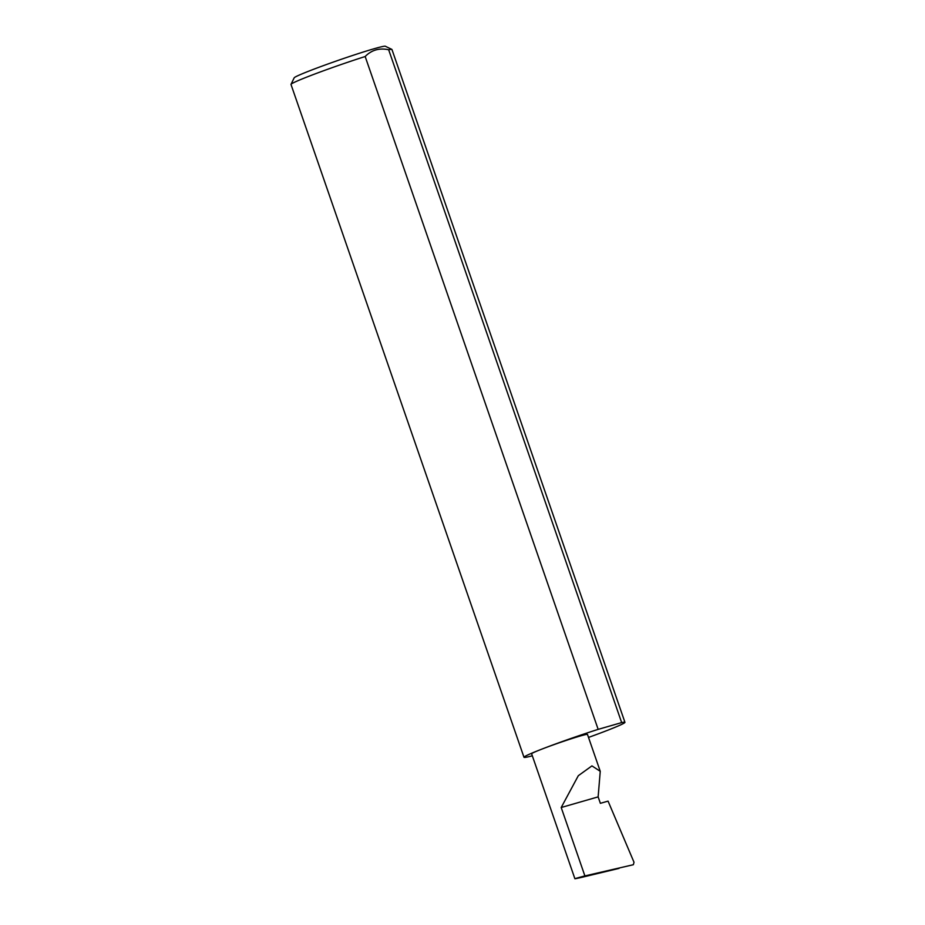 <?xml version="1.0" encoding="UTF-8"?>
<svg xmlns="http://www.w3.org/2000/svg" width="925" height="925" viewBox="0 0 925 925"><rect width="100%" height="100%" fill="white"/><g stroke="black" fill="none" stroke-linecap="round" stroke-linejoin="round"><path stroke-width="1.39" d="M598.14 796.876L600.244 771.311L591.931 765.888L578.31 775.705L561.197 807.513L598.14 796.876L600.371 803.328L608.06 801.119L634.007 862.25L633.371 864.713L584.889 875.917C572.933 879.097 571.939 879.559 581.894 877.305L619.091 868.378M588.508 737.422A53.419 2.428 160.9 0 0 607.852 730.195A53.419 2.428 160.9 0 0 624.942 722.332L391.946 49.487A53.419 2.428 160.9 0 0 391.865 49.407A53.419 2.428 160.9 0 0 388.662 49.753C379.366 47.753 371.538 50.008 365.167 56.518L598.163 729.362A53.419 2.428 160.9 0 0 541.079 749.423A29.554 1.341 -19.1 0 1 570.841 738.902A29.554 1.341 -19.1 0 1 587.479 734.438L600.244 771.311M365.167 56.518A53.419 2.428 160.9 0 0 308.094 76.578A53.419 2.428 160.9 0 0 291.017 84.325L294.185 77.816A48.285 2.185 -19.1 0 1 309.621 70.82A48.285 2.185 -19.1 0 1 357.293 53.939A48.285 2.185 -19.1 0 1 385.343 46.25L391.865 49.407M291.017 84.325A53.419 2.428 160.9 0 0 290.993 84.453L523.989 757.286A53.419 2.428 160.9 0 0 532.326 755.783M581.894 877.305L574.899 878.75L531.621 753.771A29.554 1.341 -19.1 0 1 541.079 749.423A53.419 2.428 160.9 0 0 523.989 757.286M584.889 875.917L561.197 807.513M388.662 49.753L621.658 722.598A53.419 2.428 160.9 0 1 624.942 722.332M598.163 729.362L621.658 722.598"/></g></svg>
